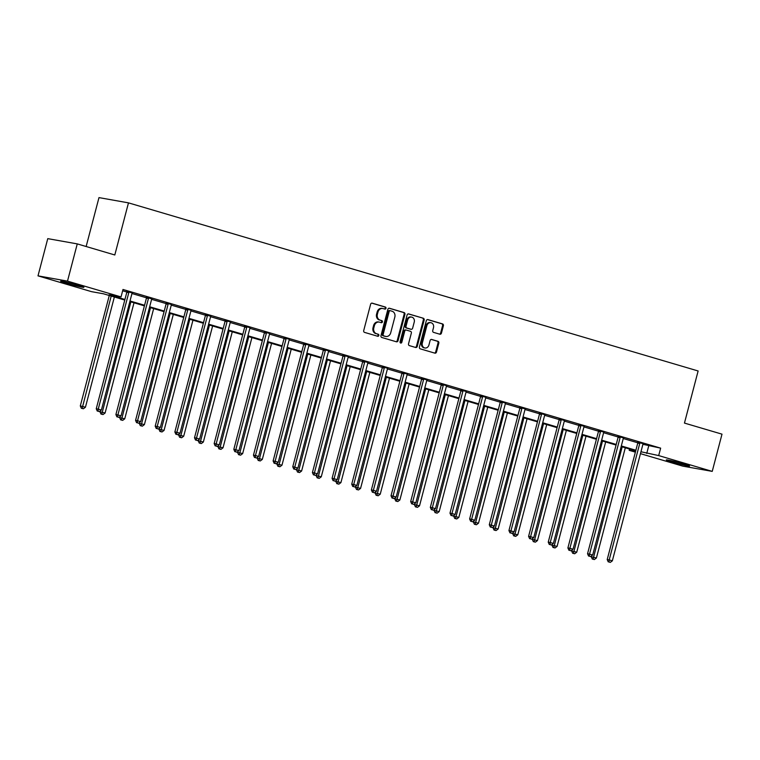 <?xml version="1.0" encoding="UTF-8"?>
<svg xmlns="http://www.w3.org/2000/svg" width="760" height="760" viewBox="0 0 760 760"><rect width="100%" height="100%" fill="white"/><g stroke="black" fill="none" stroke-linecap="round" stroke-linejoin="round"><path stroke-width="1.14" d="M385.976 308.322A1.054 0.902 100.1 0 0 385.377 307.049L372.238 303.164A1.51 1.282 100.1 0 0 370.614 304.266L363.717 330.572A1.51 1.282 100.1 0 0 364.572 332.395L377.71 336.272A1.054 0.902 100.1 0 0 378.242 334.229L376.542 333.726A4.845 4.123 100.1 0 1 373.815 327.883L374.385 325.688A4.845 4.123 100.1 0 1 379.192 322.088A4.845 4.123 100.1 0 1 379.572 322.183L381.273 322.687A1.054 0.902 100.1 0 0 381.805 320.635L380.104 320.131A4.845 4.123 100.1 0 1 377.378 314.288L377.957 312.103A4.845 4.123 100.1 0 1 382.764 308.503A4.845 4.123 100.1 0 1 383.135 308.588L384.835 309.092A1.054 0.902 100.1 0 0 385.976 308.322M384.408 308.969A1.054 0.902 100.1 0 0 384.579 306.907L371.792 303.135M377.283 336.148A1.054 0.902 100.1 0 0 377.445 334.087L376.542 333.726M380.845 322.553A1.054 0.902 100.1 0 0 381.016 320.492L380.104 320.131M671.745 461.89A12.018 0.598 14.7 0 1 666.33 459.942A12.018 0.598 14.7 0 1 672.419 461.006A12.018 0.598 14.7 0 1 684.181 464.103A12.018 0.598 14.7 0 1 689.586 466.041A12.018 0.598 14.7 0 1 683.506 464.987A12.018 0.598 14.7 0 1 671.745 461.89M66.053 283.147A12.018 0.598 14.7 0 1 60.648 281.2A12.018 0.598 14.7 0 1 66.737 282.264A12.018 0.598 14.7 0 1 78.498 285.361A12.018 0.598 14.7 0 1 83.904 287.308A12.018 0.598 14.7 0 1 77.814 286.245A12.018 0.598 14.7 0 1 66.053 283.147M439.831 334.219A1.51 1.282 100.1 0 0 441.446 333.117L443.384 325.736A1.51 1.282 100.1 0 0 442.529 323.912L427.947 319.608A1.51 1.282 100.1 0 0 426.322 320.701L419.425 347.006A1.51 1.282 100.1 0 0 420.27 348.84L434.862 353.144A1.51 1.282 100.1 0 0 436.487 352.041L438.824 343.13A1.51 1.282 100.1 0 0 437.969 341.306L431.727 339.463A1.51 1.282 100.1 0 0 430.103 340.556L428.944 344.983A4.047 3.439 100.1 0 1 424.925 347.985A4.047 3.439 100.1 0 1 422.332 343.026L426.873 325.707A4.047 3.439 100.1 0 1 430.891 322.705A4.047 3.439 100.1 0 1 433.494 327.665L432.734 330.543A1.51 1.282 100.1 0 0 433.589 332.376L439.831 334.219M124.764 300.067L103.502 293.797L91.542 291.659L38 275.861L47.766 238.64L77.263 243.894L114.807 254.98L128.478 202.863L698.126 370.975L684.456 423.082L722 434.159L712.234 471.38L682.736 466.127L640.461 453.653M77.263 243.894L67.497 281.124L121.039 296.923L109.079 294.785L124.925 299.469M642.913 444.305L660.649 448.144L122.987 289.474L121.039 296.923M660.649 448.144L658.692 455.582L712.234 471.38M404.928 314.393A1.51 1.282 100.1 0 0 404.073 312.569L389.49 308.256A1.51 1.282 100.1 0 0 387.866 309.358L380.969 335.663A1.51 1.282 100.1 0 0 381.815 337.488L396.406 341.791A1.51 1.282 100.1 0 0 398.031 340.698L404.928 314.393L404.13 314.25A1.51 1.282 100.1 0 0 403.284 312.426L389.044 308.218M408.719 313.937L423.301 318.24A1.51 1.282 100.1 0 1 424.156 320.065L417.259 346.37A1.51 1.282 100.1 0 1 415.634 347.472L409.393 345.629A1.51 1.282 100.1 0 1 408.538 343.795L411.34 333.127A1.51 1.282 100.1 0 0 410.485 331.303L406.344 330.077A1.51 1.282 100.1 0 0 404.719 331.18L401.812 342.285A1.054 0.902 100.1 0 1 400.073 341.772L407.094 315.029A1.51 1.282 100.1 0 1 408.719 313.937L408.471 313.889M128.478 202.863L98.98 197.609L86.146 246.516M122.655 290.776L126.844 292.011M131.964 293.522L146.5 297.815M151.62 299.326L166.155 303.61M171.266 305.121L185.801 309.405M190.921 310.916L205.457 315.21M210.577 316.72L225.112 321.005M230.223 322.515L244.758 326.809M249.878 328.32L264.413 332.604M269.534 334.115L284.059 338.409M289.18 339.919L303.715 344.204M308.835 345.714L323.37 350.008M328.481 351.519L343.016 355.803M348.137 357.314L362.672 361.608M367.792 363.118L382.327 367.403M387.438 368.913L401.974 373.207M407.094 374.718L421.629 379.002M426.749 380.513L441.275 384.798M446.395 386.308L460.93 390.602M466.051 392.112L480.586 396.397M485.697 397.908L500.232 402.202M505.353 403.712L519.887 407.997M525.008 409.507L539.543 413.801M544.654 415.312L559.189 419.596M564.309 421.106L578.844 425.401M583.965 426.911L598.49 431.195M603.611 432.706L618.146 437M623.267 438.51L637.801 442.795M132.306 292.904L126.834 291.517M151.829 298.889L146.48 297.322M171.608 304.494L166.136 303.116M191.263 310.298L185.791 308.911M210.786 316.293L205.438 314.716M230.565 321.898L225.093 320.511M250.22 327.693L244.739 326.315M269.866 333.498L264.394 332.11M289.522 339.292L284.05 337.915M309.168 345.097L303.696 343.71M328.823 350.892L323.351 349.514M348.479 356.697L343.007 355.309M368.125 362.491L362.653 361.114M387.78 368.296L382.308 366.909M407.436 374.091L401.954 372.713M427.082 379.886L421.61 378.508M446.737 385.69L441.265 384.303M466.383 391.485L460.911 390.108M486.039 397.29L480.567 395.903M505.694 403.085L500.222 401.707M525.341 408.889L519.869 407.502M544.996 414.684L539.524 413.307M564.651 420.489L559.17 419.102M584.297 426.284L578.825 424.906M603.953 432.088L598.481 430.702M623.599 437.883L618.127 436.506M643.255 443.688L637.783 442.301M38 275.861L67.497 281.124M635.379 452.152L629.194 450.328L635.559 451.459M629.536 449.027L629.194 450.328M635.721 450.851L621.148 446.557M616.065 445.056L601.502 440.752M596.41 439.261L581.846 434.957M576.764 433.456L562.191 429.162M557.108 427.661L542.545 423.358M537.453 421.857L522.889 417.563M517.807 416.062L503.234 411.758M498.151 410.257L483.588 405.963M478.496 404.462L463.933 400.159M458.85 398.658L444.286 394.364M439.195 392.863L424.631 388.559M419.548 387.058L404.976 382.764M399.893 381.263L385.329 376.96M380.237 375.459L365.674 371.165M360.591 369.664L346.019 365.36M340.936 363.859L326.373 359.565M321.28 358.065L306.717 353.77M301.635 352.269L287.071 347.966M281.979 346.465L267.416 342.171M262.333 340.67L247.76 336.366M242.677 334.865L228.114 330.572M223.022 329.07L208.458 324.767M203.376 323.266L188.803 318.972M183.72 317.471L169.157 313.167M164.065 311.666L149.501 307.373M144.419 305.872L129.855 301.568M640.965 451.753L658.692 455.582M130.007 300.969L144.581 305.263M149.663 306.764L164.226 311.068M169.318 312.569L183.882 316.863M188.964 318.364L203.528 322.658M208.62 324.159L223.184 328.462M228.266 329.963L242.839 334.257M247.922 335.758L262.485 340.062M267.577 341.563L282.14 345.857M287.223 347.358L301.796 351.661M306.878 353.162L321.442 357.456M326.534 358.957L341.097 363.261M346.18 364.762L360.743 369.056M365.835 370.557L380.399 374.86M385.481 376.361L400.055 380.655M405.137 382.156L419.7 386.46M424.792 387.961L439.356 392.255M444.438 393.756L459.012 398.05M464.094 399.551L478.658 403.854M483.749 405.356L498.313 409.649M503.395 411.151L517.959 415.454M523.051 416.955L537.614 421.249M542.697 422.75L557.27 427.053M562.352 428.555L576.916 432.849M582.008 434.349L596.572 438.653M601.654 440.154L616.227 444.448M621.309 445.949L635.873 450.252M648.688 446.006L646.741 453.454M382.337 308.446A4.845 4.123 100.1 0 0 381.966 308.36A4.845 4.123 100.1 0 0 377.159 311.961L377.957 312.103M379.316 319.998A4.845 4.123 100.1 0 1 376.58 314.146L377.159 311.961M378.774 322.041A4.845 4.123 100.1 0 0 378.394 321.945A4.845 4.123 100.1 0 0 373.587 325.546L374.385 325.688M375.744 333.583A4.845 4.123 100.1 0 1 373.017 327.74L373.587 325.546M396.055 341.687A1.51 1.282 100.1 0 0 397.233 340.556L404.13 314.25M390.308 310.707A1.054 0.902 100.1 0 0 389.177 311.476L383.116 334.562A1.054 0.902 100.1 0 0 383.714 335.844L385.51 336.376A4.845 4.123 100.1 0 0 385.89 336.462A4.845 4.123 100.1 0 0 390.688 332.861L394.829 317.081A4.845 4.123 100.1 0 0 392.103 311.239L390.308 310.707M390.146 310.678L389.509 310.565A1.054 0.902 100.1 0 0 388.379 311.334L389.177 311.476M385.89 336.462L385.092 336.319A4.845 4.123 100.1 0 1 384.712 336.233L382.916 335.702A1.054 0.902 100.1 0 1 382.318 334.419L388.379 311.334M408.272 313.899L423.301 318.24M415.283 347.367A1.51 1.282 100.1 0 0 416.461 346.227L423.358 319.922A1.51 1.282 100.1 0 0 422.512 318.098M406.106 330.04L405.545 329.935A1.51 1.282 100.1 0 0 403.93 331.037L401.014 342.142L401.812 342.285M400.377 342.893A1.054 0.902 100.1 0 0 401.014 342.142M414.238 322.059A4.047 3.439 100.1 0 0 411.644 317.101A4.047 3.439 100.1 0 0 407.626 320.112L406.03 326.211A1.51 1.282 100.1 0 0 406.875 328.035L411.017 329.26A1.51 1.282 100.1 0 0 412.642 328.159L414.238 322.059M411.644 317.101L410.846 316.958A4.047 3.439 100.1 0 0 406.828 319.969L407.626 320.112M410.466 329.156A1.51 1.282 100.1 0 1 410.229 329.118L406.087 327.892A1.51 1.282 100.1 0 1 405.232 326.069L406.828 319.969M430.891 322.705L430.094 322.563A4.047 3.439 100.1 0 0 426.075 325.565L426.873 325.707M424.925 347.985L424.127 347.842A4.047 3.439 100.1 0 1 421.534 342.883L426.075 325.565M434.511 353.039A1.51 1.282 100.1 0 0 435.689 351.899L438.026 342.988A1.51 1.282 100.1 0 0 437.171 341.164L431.281 339.425M439.47 334.115A1.51 1.282 100.1 0 0 440.658 332.975L442.586 325.594A1.51 1.282 100.1 0 0 441.74 323.769L427.5 319.57M109.278 295.498L80.303 405.935L85.443 407.217L114.361 296.998M111.207 296.067L82.137 408.395L81.339 408.253L83.391 408.766L82.137 408.395M85.443 407.217L83.391 408.766M81.339 408.253L80.303 405.935M128.782 292.695L126.796 292.344L96.245 408.776L98.239 409.127L128.782 292.695A1.539 1.311 100.1 0 0 128.839 292.115L128.82 291.868M98.078 411.236L99.341 411.606L98.078 411.236L98.239 409.127L101.394 410.058L131.936 293.626A1.539 1.311 100.1 0 1 132.173 293.094M126.796 292.344A1.539 1.311 100.1 0 0 126.844 291.755L126.816 291.279M96.245 408.776L97.28 411.094M99.341 411.606L101.394 410.058M100.149 410.998L99.959 411.73L105.098 413.012L134.007 302.803M130.862 301.872L101.783 414.19L100.985 414.048L103.046 414.561L101.783 414.19M105.098 413.012L103.046 414.561M100.985 414.048L99.959 411.73M119.795 416.793L119.605 417.525L124.745 418.817L153.662 308.598M150.518 307.667L121.438 419.995L120.64 419.852L122.702 420.365L121.438 419.995M124.745 418.817L122.702 420.365M120.64 419.852L119.605 417.525M148.438 298.499L146.442 298.138L115.9 414.57L117.895 414.922L148.438 298.499A1.539 1.311 100.1 0 0 148.494 297.91L148.475 297.673M117.734 417.031L118.987 417.401L117.734 417.031L117.895 414.922L121.039 415.853L151.591 299.421A1.539 1.311 100.1 0 1 151.829 298.898L151.952 298.699M146.442 298.138A1.539 1.311 100.1 0 0 146.5 297.559L146.461 297.074M115.9 414.57L116.936 416.888M118.987 417.401L121.039 415.853M168.093 304.294L166.098 303.943L135.555 420.375L137.541 420.726L168.093 304.294A1.539 1.311 100.1 0 0 168.15 303.715L168.131 303.468M137.389 422.835L138.643 423.206L137.389 422.835L137.541 420.726L140.695 421.658L171.237 305.226A1.539 1.311 100.1 0 1 171.475 304.694M166.098 303.943A1.539 1.311 100.1 0 0 166.155 303.354L166.117 302.879M135.555 420.375L136.591 422.693M138.643 423.206L140.695 421.658M139.45 422.598L139.261 423.329L144.4 424.612L173.318 314.402M170.164 313.471L141.094 425.79L140.296 425.647L142.348 426.16L141.094 425.79M144.4 424.612L142.348 426.16M140.296 425.647L139.261 423.329M159.106 428.393L158.906 429.124L164.055 430.416L192.964 320.197M189.82 319.266L160.74 431.594L159.942 431.452L162.004 431.965L160.74 431.594M164.055 430.416L162.004 431.965M159.942 431.452L158.906 429.124M178.752 434.197L178.562 434.929L183.701 436.212L212.619 325.992M209.465 325.071L180.395 437.389L179.597 437.247L181.659 437.76L180.395 437.389M183.701 436.212L181.659 437.76M179.597 437.247L178.562 434.929M187.739 310.089L185.754 309.738L155.202 426.17L157.196 426.522L187.739 310.089A1.539 1.311 100.1 0 0 187.796 309.51L187.777 309.272M157.035 428.63L158.298 429.001L157.035 428.63L157.196 426.522L160.35 427.452L190.893 311.02A1.539 1.311 100.1 0 1 191.13 310.498M185.754 309.738A1.539 1.311 100.1 0 0 185.801 309.159L185.773 308.674M155.202 426.17L156.237 428.488M158.298 429.001L160.35 427.452M207.394 315.894L205.399 315.542L174.857 431.965L176.852 432.326L207.394 315.894A1.539 1.311 100.1 0 0 207.451 315.315L207.432 315.067M176.691 434.435L177.945 434.805L176.691 434.435L176.852 432.326L179.996 433.257L210.548 316.825A1.539 1.311 100.1 0 1 210.776 316.293L210.909 316.094M205.399 315.542A1.539 1.311 100.1 0 0 205.457 314.953L205.418 314.478M174.857 431.965L175.892 434.292M177.945 434.805L179.996 433.257M227.05 321.689L225.055 321.337L194.512 437.769L196.498 438.121L227.05 321.689A1.539 1.311 100.1 0 0 227.097 321.109L227.088 320.872M196.336 440.23L197.6 440.601L196.336 440.23L196.498 438.121L199.652 439.052L230.195 322.62A1.539 1.311 100.1 0 1 230.432 322.097M225.055 321.337A1.539 1.311 100.1 0 0 225.112 320.758L225.074 320.273M194.512 437.769L195.538 440.087M197.6 440.601L199.652 439.052M198.407 439.992L198.218 440.724L203.357 442.016L232.275 331.797M229.121 330.866L200.051 443.194L199.253 443.051L201.305 443.565L200.051 443.194M203.357 442.016L201.305 443.565M199.253 443.051L198.218 440.724M246.696 327.493L244.701 327.132L214.159 443.565L216.153 443.925L246.696 327.493A1.539 1.311 100.1 0 0 246.753 326.904L246.734 326.667M215.992 446.034L217.255 446.405L215.992 446.034L216.153 443.925L219.298 444.856L249.85 328.424A1.539 1.311 100.1 0 1 250.087 327.892M244.701 327.132A1.539 1.311 100.1 0 0 244.758 326.553L244.73 326.078M214.159 443.565L215.194 445.892M217.255 446.405L219.298 444.856M218.063 445.797L217.863 446.528L223.012 447.811L251.921 337.592M248.776 336.67L219.697 448.989L218.899 448.846L220.96 449.359L219.697 448.989M223.012 447.811L220.96 449.359M218.899 448.846L217.863 446.528M266.351 333.288L264.356 332.937L233.814 449.369L235.809 449.72L266.351 333.288A1.539 1.311 100.1 0 0 266.409 332.709L266.389 332.471M235.648 451.829L236.901 452.2L235.648 451.829L235.809 449.72L238.953 450.651L269.496 334.219A1.539 1.311 100.1 0 1 269.733 333.688M264.356 332.937A1.539 1.311 100.1 0 0 264.413 332.358L264.375 331.873M233.814 449.369L234.85 451.687M236.901 452.2L238.953 450.651M237.709 451.592L237.519 452.323L242.659 453.606L271.577 343.397M268.423 342.466L239.352 454.793L238.554 454.651L240.607 455.164L239.352 454.793M242.659 453.606L240.607 455.164M238.554 454.651L237.519 452.323M286.007 339.093L284.012 338.732L253.46 455.164L255.455 455.525L286.007 339.093A1.539 1.311 100.1 0 0 286.055 338.504L286.035 338.266M255.293 457.634L256.557 458.005L255.293 457.634L255.455 455.525L258.609 456.456L289.151 340.024A1.539 1.311 100.1 0 1 289.389 339.492M284.012 338.732A1.539 1.311 100.1 0 0 284.059 338.152L284.031 337.677M253.46 455.164L254.495 457.491M256.557 458.005L258.609 456.456M257.365 457.387L257.174 458.128L262.314 459.41L291.232 349.191M288.078 348.26L258.998 460.588L258.201 460.446L260.262 460.959L258.998 460.588M262.314 459.41L260.262 460.959M258.201 460.446L257.174 458.128M305.653 344.888L303.658 344.536L273.115 460.969L275.11 461.32L305.653 344.888A1.539 1.311 100.1 0 0 305.71 344.308L305.691 344.071M274.949 463.429L276.212 463.799L274.949 463.429L275.11 461.32L278.255 462.251L308.807 345.819A1.539 1.311 100.1 0 1 309.044 345.287M303.658 344.536A1.539 1.311 100.1 0 0 303.715 343.957L303.687 343.472M273.115 460.969L274.151 463.286M276.212 463.799L278.255 462.251M277.01 463.191L276.82 463.923L281.969 465.205L310.878 354.996M307.733 354.065L278.654 466.383L277.856 466.241L279.917 466.763L278.654 466.383M281.969 465.205L279.917 466.763M277.856 466.241L276.82 463.923M325.308 350.692L323.313 350.331L292.771 466.763L294.756 467.124L325.308 350.692A1.539 1.311 100.1 0 0 325.365 350.103L325.346 349.866M294.604 469.224L295.858 469.604L294.604 469.224L294.756 467.124L297.91 468.046L328.453 351.623A1.539 1.311 100.1 0 1 328.69 351.091M323.313 350.331A1.539 1.311 100.1 0 0 323.37 349.752L323.332 349.277M292.771 466.763L293.806 469.091M295.858 469.604L297.91 468.046M296.666 468.986L296.476 469.727L301.615 471.01L330.534 360.791M327.38 359.86L298.309 472.188L297.512 472.045L299.563 472.558L298.309 472.188M301.615 471.01L299.563 472.558M297.512 472.045L296.476 469.727M344.954 356.488L342.969 356.136L312.417 472.568L314.412 472.919L344.954 356.488A1.539 1.311 100.1 0 0 345.012 355.908L344.992 355.67M314.25 475.028L315.514 475.399L314.25 475.028L314.412 472.919L317.566 473.851L348.108 357.418A1.539 1.311 100.1 0 1 348.346 356.887M342.969 356.136A1.539 1.311 100.1 0 0 343.016 355.547L342.988 355.072M312.417 472.568L313.452 474.886M315.514 475.399L317.566 473.851M316.322 474.791L316.122 475.522L321.271 476.805L350.18 366.595M347.035 365.665L317.955 477.983L317.158 477.84L319.219 478.363L317.955 477.983M321.271 476.805L319.219 478.363M317.158 477.84L316.122 475.522M364.61 362.292L362.615 361.931L332.072 478.363L334.067 478.724L364.61 362.292A1.539 1.311 100.1 0 0 364.667 361.703L364.648 361.466M333.906 480.823L335.16 481.203L333.906 480.823L334.067 478.724L337.212 479.645L367.764 363.213A1.539 1.311 100.1 0 1 367.992 362.691M362.615 361.931A1.539 1.311 100.1 0 0 362.672 361.351L362.634 360.876M332.072 478.363L333.108 480.681M335.16 481.203L337.212 479.645M335.967 480.586L335.777 481.327L340.917 482.609L369.835 372.39M366.69 371.459L337.611 483.787L336.813 483.645L338.874 484.158L337.611 483.787M340.917 482.609L338.874 484.158M336.813 483.645L335.777 481.327M384.265 368.087L382.27 367.735L351.728 484.167L353.713 484.519L384.265 368.087A1.539 1.311 100.1 0 0 384.313 367.507L384.303 367.26M353.552 486.628L354.815 486.998L353.552 486.628L353.713 484.519L356.867 485.45L387.41 369.018A1.539 1.311 100.1 0 1 387.647 368.486M382.27 367.735A1.539 1.311 100.1 0 0 382.327 367.147L382.29 366.671M351.728 484.167L352.754 486.486M354.815 486.998L356.867 485.45M355.623 486.39L355.433 487.122L360.572 488.404L389.49 378.195M386.337 377.264L357.266 489.582L356.469 489.44L358.52 489.953L357.266 489.582M360.572 488.404L358.52 489.953M356.469 489.44L355.433 487.122M403.911 373.891L401.916 373.53L371.374 489.962L373.369 490.314L403.911 373.891A1.539 1.311 100.1 0 0 403.969 373.302L403.949 373.065M373.207 492.423L374.471 492.793L373.207 492.423L373.369 490.314L376.513 491.245L407.065 374.813A1.539 1.311 100.1 0 1 407.303 374.291M401.916 373.53A1.539 1.311 100.1 0 0 401.974 372.951L401.945 372.466M371.374 489.962L372.409 492.281M374.471 492.793L376.513 491.245M375.278 492.185L375.079 492.926L380.228 494.209L409.137 383.99M405.992 383.059L376.912 495.387L376.115 495.244L378.176 495.757L376.912 495.387M380.228 494.209L378.176 495.757M376.115 495.244L375.079 492.926M423.567 379.687L421.572 379.335L391.029 495.767L393.024 496.118L423.567 379.687A1.539 1.311 100.1 0 0 423.624 379.107L423.605 378.86M392.863 498.228L394.117 498.598L392.863 498.228L393.024 496.118L396.169 497.05L426.712 380.617A1.539 1.311 100.1 0 1 426.949 380.085M421.572 379.335A1.539 1.311 100.1 0 0 421.629 378.746L421.591 378.271M391.029 495.767L392.065 498.085M394.117 498.598L396.169 497.05M394.924 497.99L394.734 498.721L399.874 500.004L428.792 389.794M425.638 388.863L396.568 501.182L395.77 501.039L397.822 501.553L396.568 501.182M399.874 500.004L397.822 501.553M395.77 501.039L394.734 498.721M443.222 385.481L441.227 385.13L410.675 501.562L412.67 501.913L443.222 385.481A1.539 1.311 100.1 0 0 443.27 384.902L443.251 384.665M412.509 504.022L413.772 504.393L412.509 504.022L412.67 501.913L415.824 502.844L446.367 386.412A1.539 1.311 100.1 0 1 446.604 385.89M441.227 385.13A1.539 1.311 100.1 0 0 441.275 384.55L441.247 384.066M410.675 501.562L411.711 503.88M413.772 504.393L415.824 502.844M414.58 503.785L414.39 504.517L419.529 505.808L448.447 395.589M445.293 394.659L416.214 506.986L415.425 506.844L417.477 507.357L416.214 506.986M419.529 505.808L417.477 507.357M415.425 506.844L414.39 504.517M462.868 391.286L460.873 390.934L430.331 507.357L432.326 507.718L462.868 391.286A1.539 1.311 100.1 0 0 462.925 390.706L462.906 390.459M432.164 509.827L433.428 510.197L432.164 509.827L432.326 507.718L435.47 508.649L466.022 392.217A1.539 1.311 100.1 0 1 466.26 391.685M460.873 390.934A1.539 1.311 100.1 0 0 460.93 390.345L460.902 389.87M430.331 507.357L431.366 509.684M433.428 510.197L435.47 508.649M434.226 509.589L434.036 510.321L439.185 511.603L468.094 401.384M464.949 400.463L435.869 512.781L435.072 512.639L437.133 513.152L435.869 512.781M439.185 511.603L437.133 513.152M435.072 512.639L434.036 510.321M482.524 397.081L480.529 396.729L449.986 513.161L451.972 513.513L482.524 397.081A1.539 1.311 100.1 0 0 482.581 396.501L482.562 396.264M451.82 515.622L453.074 515.992L451.82 515.622L451.972 513.513L455.126 514.444L485.668 398.012A1.539 1.311 100.1 0 1 485.906 397.49M480.529 396.729A1.539 1.311 100.1 0 0 480.586 396.15L480.548 395.666M449.986 513.161L451.022 515.48M453.074 515.992L455.126 514.444M453.881 515.385L453.691 516.116L458.831 517.408L487.749 407.189M484.595 406.258L455.525 518.586L454.727 518.443L456.779 518.957L455.525 518.586M458.831 517.408L456.779 518.957M454.727 518.443L453.691 516.116M502.17 402.885L500.184 402.524L469.632 518.957L471.627 519.317L502.17 402.885A1.539 1.311 100.1 0 0 502.227 402.306L502.208 402.059M471.466 521.427L472.729 521.797L471.466 521.427L471.627 519.317L474.781 520.248L505.324 403.816A1.539 1.311 100.1 0 1 505.561 403.284M500.184 402.524A1.539 1.311 100.1 0 0 500.232 401.945L500.203 401.47M469.632 518.957L470.668 521.284M472.729 521.797L474.781 520.248M473.537 521.189L473.337 521.92L478.486 523.203L507.395 412.984M504.25 412.062L475.171 524.381L474.373 524.239L476.434 524.751L475.171 524.381M478.486 523.203L476.434 524.751M474.373 524.239L473.337 521.92M521.825 408.68L519.831 408.329L489.288 524.761L491.283 525.112L521.825 408.68A1.539 1.311 100.1 0 0 521.883 408.101L521.864 407.863M491.122 527.221L492.375 527.592L491.122 527.221L491.283 525.112L494.428 526.043L524.98 409.611A1.539 1.311 100.1 0 1 525.207 409.079M519.831 408.329A1.539 1.311 100.1 0 0 519.887 407.749L519.85 407.265M489.288 524.761L490.323 527.079M492.375 527.592L494.428 526.043M493.183 526.984L492.993 527.716L498.132 528.998L527.05 418.788M523.906 417.858L494.826 530.186L494.028 530.043L496.09 530.556L494.826 530.186M498.132 528.998L496.09 530.556M494.028 530.043L492.993 527.716M541.481 414.485L539.486 414.124L508.943 530.556L510.929 530.917L541.481 414.485A1.539 1.311 100.1 0 0 541.528 413.896L541.519 413.659M510.767 533.026L512.031 533.396L510.767 533.026L510.929 530.917L514.083 531.848L544.625 415.416A1.539 1.311 100.1 0 1 544.863 414.884M539.486 414.124A1.539 1.311 100.1 0 0 539.543 413.544L539.505 413.07M508.943 530.556L509.979 532.883M512.031 533.396L514.083 531.848M512.839 532.788L512.649 533.52L517.788 534.803L546.706 424.584M543.552 423.662L514.482 535.981L513.684 535.838L515.736 536.351L514.482 535.981M517.788 534.803L515.736 536.351M513.684 535.838L512.649 533.52M561.127 420.28L559.132 419.928L528.589 536.361L530.584 536.712L561.127 420.28A1.539 1.311 100.1 0 0 561.184 419.7L561.165 419.463M530.423 538.821L531.686 539.192L530.423 538.821L530.584 536.712L533.739 537.643L564.281 421.211A1.539 1.311 100.1 0 1 564.519 420.679M559.132 419.928A1.539 1.311 100.1 0 0 559.189 419.349L559.16 418.865M528.589 536.361L529.625 538.678M531.686 539.192L533.739 537.643M532.494 538.583L532.294 539.315L537.443 540.597L566.352 430.388M563.207 429.457L534.128 541.775L533.33 541.642L535.392 542.156L534.128 541.775M537.443 540.597L535.392 542.156M533.33 541.642L532.294 539.315M580.783 426.084L578.788 425.724L548.245 542.156L550.24 542.517L580.783 426.084A1.539 1.311 100.1 0 0 580.839 425.495L580.82 425.258M550.078 544.625L551.332 544.996L550.078 544.625L550.24 542.517L553.385 543.438L583.927 427.015A1.539 1.311 100.1 0 1 584.164 426.483M578.788 425.724A1.539 1.311 100.1 0 0 578.844 425.144L578.806 424.669M548.245 542.156L549.281 544.483M551.332 544.996L553.385 543.438M552.14 544.378L551.95 545.119L557.089 546.402L586.008 436.183M582.853 435.252L553.783 547.58L552.986 547.438L555.038 547.95L553.783 547.58M557.089 546.402L555.038 547.95M552.986 547.438L551.95 545.119M600.438 431.88L598.443 431.528L567.891 547.96L569.886 548.311L600.438 431.88A1.539 1.311 100.1 0 0 600.486 431.3L600.476 431.062M569.725 550.42L570.988 550.791L569.725 550.42L569.886 548.311L573.04 549.242L603.582 432.81A1.539 1.311 100.1 0 1 603.82 432.278M598.443 431.528A1.539 1.311 100.1 0 0 598.49 430.939L598.462 430.464M567.891 547.96L568.927 550.278M570.988 550.791L573.04 549.242M571.795 550.183L571.606 550.914L576.745 552.197L605.663 441.987M602.509 441.056L573.429 553.375L572.641 553.232L574.693 553.755L573.429 553.375M576.745 552.197L574.693 553.755M572.641 553.232L571.606 550.914M620.084 437.684L618.089 437.323L587.547 553.755L589.542 554.116L620.084 437.684A1.539 1.311 100.1 0 0 620.141 437.095L620.122 436.858M589.38 556.216L590.644 556.596L589.38 556.216L589.542 554.116L592.686 555.038L623.238 438.605A1.539 1.311 100.1 0 1 623.475 438.083M618.089 437.323A1.539 1.311 100.1 0 0 618.146 436.743L618.117 436.269M587.547 553.755L588.582 556.073M590.644 556.596L592.686 555.038M591.442 555.978L591.251 556.719L596.4 558.001L625.309 447.783M622.164 446.851L593.085 559.179L592.287 559.037L594.348 559.55L593.085 559.179M596.4 558.001L594.348 559.55M592.287 559.037L591.251 556.719M639.739 443.479L637.744 443.127L607.202 559.559L609.197 559.911L639.739 443.479A1.539 1.311 100.1 0 0 639.797 442.899L639.778 442.652M609.035 562.02L610.289 562.39L609.035 562.02L609.197 559.911L612.341 560.842L642.884 444.41A1.539 1.311 100.1 0 1 643.121 443.878M637.744 443.127A1.539 1.311 100.1 0 0 637.801 442.538L637.764 442.063M607.202 559.559L608.237 561.878M610.289 562.39L612.341 560.842M384.579 306.907L385.377 307.049M377.445 334.087L378.242 334.229M381.016 320.492L381.805 320.635M376.58 314.146L377.378 314.288M373.017 327.74L373.815 327.883M397.233 340.556L398.031 340.698M403.284 312.426L404.073 312.569M382.318 334.419L383.116 334.562M382.916 335.702L383.714 335.844M384.712 336.233L385.51 336.376M423.358 319.922L424.156 320.065M416.461 346.227L417.259 346.37M403.93 331.037L404.719 331.18M405.232 326.069L406.03 326.211M406.087 327.892L406.875 328.035M410.229 329.118L411.017 329.26M421.534 342.883L422.332 343.026M437.171 341.164L437.969 341.306M438.026 342.988L438.824 343.13M435.689 351.899L436.487 352.041M441.74 323.769L442.529 323.912M442.586 325.594L443.384 325.736M440.658 332.975L441.446 333.117M128.839 292.115L126.844 291.755M148.494 297.91L146.5 297.559M168.15 303.715L166.155 303.354M187.796 309.51L185.801 309.159M207.451 315.315L205.457 314.953M227.097 321.109L225.112 320.758M246.753 326.904L244.758 326.553M266.409 332.709L264.413 332.358M286.055 338.504L284.059 338.152M305.71 344.308L303.715 343.957M325.365 350.103L323.37 349.752M345.012 355.908L343.016 355.547M364.667 361.703L362.672 361.351M384.313 367.507L382.327 367.147M403.969 373.302L401.974 372.951M423.624 379.107L421.629 378.746M443.27 384.902L441.275 384.55M462.925 390.706L460.93 390.345M482.581 396.501L480.586 396.15M502.227 402.306L500.232 401.945M521.883 408.101L519.887 407.749M541.528 413.896L539.543 413.544M561.184 419.7L559.189 419.349M580.839 425.495L578.844 425.144M600.486 431.3L598.49 430.939M620.141 437.095L618.146 436.743M639.797 442.899L637.801 442.538M381.966 308.36L382.764 308.503M378.394 321.945L379.192 322.088M389.433 310.545L390.231 310.688M405.431 329.916L406.229 330.049M410.343 329.147L411.141 329.289"/></g></svg>
